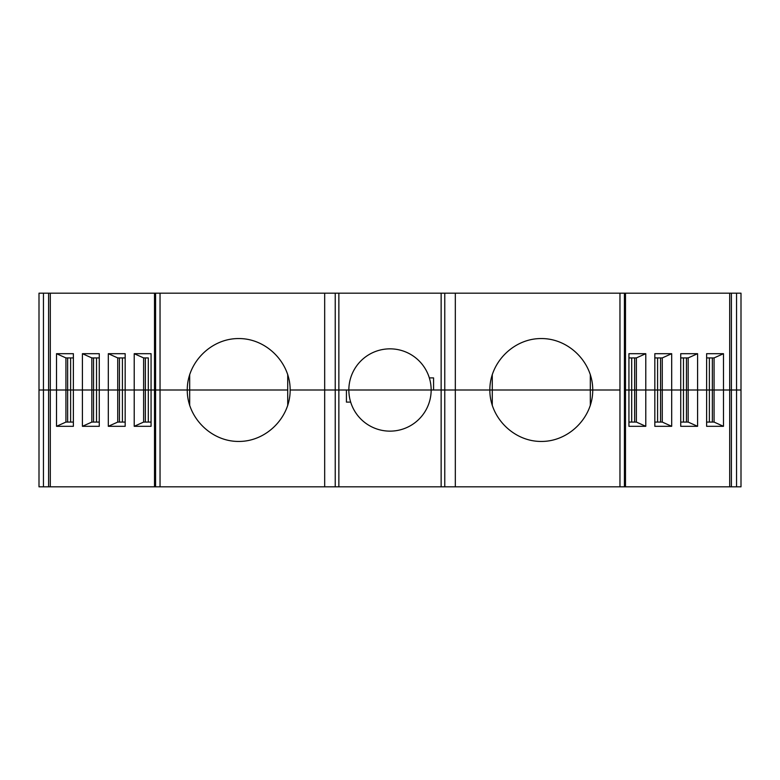 <?xml version="1.0" encoding="UTF-8"?>
<svg xmlns="http://www.w3.org/2000/svg" width="780" height="780" viewBox="0 0 780 780"><rect width="100%" height="100%" fill="white"/><g stroke="black" fill="none" stroke-linecap="round" stroke-linejoin="round"><path stroke-width="1.17" d="M709.381 357.923L714.07 357.923L706.621 357.923L709.381 357.923L709.381 390L706.621 390L729.69 390L729.69 486.827L624.429 486.827L624.429 390L625.492 390L624.429 390L624.429 293.173L741 293.173L741 390L736.544 390L741 390L741 486.827L731.406 486.827L731.406 390L736.544 390L731.406 390L731.406 293.173M39 293.173L48.594 293.173L48.594 390L39 390L48.594 390L48.594 486.827L39 486.827L39 293.173M70.619 422.077L65.93 422.077L73.379 422.077L70.619 422.077L70.619 390L73.379 390L50.31 390L50.31 293.173L48.594 293.173M50.31 293.173L624.429 293.173M431.155 390L348.845 390L431.155 390A41.155 41.155 0 0 0 383.877 349.303A41.155 41.155 0 0 0 350.668 402.1A41.155 41.155 0 0 0 431.155 390L441.139 390L441.139 293.173M338.861 293.173L338.861 390L338.861 293.173L338.861 390L348.845 390M444.766 293.173L444.766 390L441.139 390L444.766 390L444.766 486.827L335.234 486.827L335.234 390L338.861 390L324.675 390L324.675 293.173M189.686 374.41L189.686 390L287.723 390L187.268 390C187.064 362.476 211.185 338.354 238.709 338.559C266.233 338.354 290.355 362.476 290.15 390L324.675 390L324.675 486.827L335.234 486.827M155.571 293.173L155.571 390L154.508 390L189.686 390L189.686 405.59M148.317 422.077L148.317 390L154.508 390L134.219 390L134.219 353.691L151.066 353.691L151.066 426.309L134.219 426.309L143.627 422.077L151.066 422.077M122.421 422.077L122.421 390L134.219 390L108.313 390L108.313 353.691L125.17 353.691L125.17 426.309L108.313 426.309L117.731 422.077L125.17 422.077L117.731 422.077L117.731 390L99.274 390L108.313 390L108.313 426.309M96.525 422.077L96.525 390L99.274 390L82.417 390L82.417 353.691L99.274 353.691L99.274 426.309L82.417 426.309L91.835 422.077L99.274 422.077L91.835 422.077L91.835 390L73.379 390L82.417 390L82.417 426.309M160.036 293.173L160.036 390L155.571 390L155.571 486.827L50.31 486.827L50.31 390L48.594 390L56.521 390L56.521 353.691L73.379 353.691L73.379 426.309L56.521 426.309L65.93 422.077L65.93 390L56.521 390L56.521 426.309M683.475 357.923L688.165 357.923L680.725 357.923L683.475 357.923L683.475 390L680.725 390L706.621 390L706.621 353.691L723.479 353.691L714.07 357.923L714.07 390L731.406 390L729.69 390L729.69 293.173M657.579 357.923L662.269 357.923L654.829 357.923L657.579 357.923L657.579 390L654.829 390L680.725 390L680.725 353.691L697.583 353.691L688.165 357.923L688.165 390L697.583 390L697.583 353.691M631.683 357.923L631.683 390L628.933 390L654.829 390L654.829 353.691L671.687 353.691L662.269 357.923L662.269 390L671.687 390L671.687 353.691M636.373 357.923L636.373 390L645.782 390L645.782 426.309L628.933 426.309L628.933 390L625.492 390L628.933 390L628.933 353.691L645.782 353.691L636.373 357.923L628.933 357.923M619.963 293.173L619.963 390L455.325 390L455.325 293.173M492.277 374.41L492.277 390L592.732 390C592.937 362.476 568.815 338.354 541.291 338.559C513.767 338.354 489.645 362.476 489.85 390L444.766 390L455.325 390L455.325 486.827L624.429 486.827M429.331 377.9L433.573 377.9L433.573 390L441.139 390L441.139 486.827M723.479 353.691L723.479 426.309L706.621 426.309L706.621 390L697.583 390L697.583 426.309L680.725 426.309L680.725 390L671.687 390L671.687 426.309L654.829 426.309L654.829 390L645.782 390L645.782 353.691M148.317 357.923L145.343 357.923L145.343 390L148.317 390L148.317 357.923L143.627 357.923L143.627 390L134.219 390L134.219 426.309M145.343 357.923L143.627 357.923L134.219 353.691M119.438 422.077L119.438 390L122.421 390L122.421 357.923L125.17 357.923L117.731 357.923L117.731 390L119.438 390L119.438 357.923L117.731 357.923L108.313 353.691M122.421 357.923L119.438 357.923M99.274 357.923L91.835 357.923L91.835 390L93.541 390L93.541 357.923M91.835 357.923L82.417 353.691M73.379 357.923L65.93 357.923L65.93 390L67.645 390L67.645 357.923L67.645 390L70.619 390L70.619 357.923M65.93 357.923L56.521 353.691M709.381 422.077L709.381 390L712.355 390L712.355 357.923L712.355 390L714.07 390L714.07 422.077L723.479 426.309M686.458 357.923L686.458 390L688.165 390L688.165 422.077L697.583 426.309M660.562 357.923L660.562 390L662.269 390L662.269 422.077L671.687 426.309M634.657 357.923L634.657 390L636.373 390L636.373 422.077L645.782 426.309M590.314 405.59L590.314 374.41M287.723 405.59L287.723 374.41M50.31 486.827L48.594 486.827M729.69 486.827L731.406 486.827M444.766 486.827L455.325 486.827M155.571 486.827L324.675 486.827M619.963 486.827L619.963 390L592.732 390C592.937 417.524 568.815 441.646 541.291 441.441C513.767 441.646 489.645 417.524 489.85 390L492.277 390L492.277 405.59M631.683 422.077L631.683 390L634.657 390L634.657 422.077L636.373 422.077L628.933 422.077L634.657 422.077M657.579 422.077L657.579 390L660.562 390L660.562 422.077L662.269 422.077L654.829 422.077L660.562 422.077M683.475 422.077L683.475 390L686.458 390L686.458 422.077M96.525 357.923L96.525 390L93.541 390L93.541 422.077M145.343 422.077L145.343 390L143.627 390L143.627 422.077M160.036 486.827L160.036 390L187.268 390C187.064 417.524 211.185 441.646 238.709 441.441C266.233 441.646 290.355 417.524 290.15 390L335.234 390L335.234 293.173M350.668 402.1L346.427 402.1L346.427 390L338.861 390L338.861 486.827M680.725 422.077L688.165 422.077M706.621 422.077L714.07 422.077M712.355 422.077L712.355 390L712.355 422.077M67.645 422.077L67.645 390L67.645 422.077M43.456 486.827L43.456 293.173M736.544 293.173L736.544 486.827M154.508 486.827L154.508 293.173M625.492 486.827L625.492 293.173"/></g></svg>
